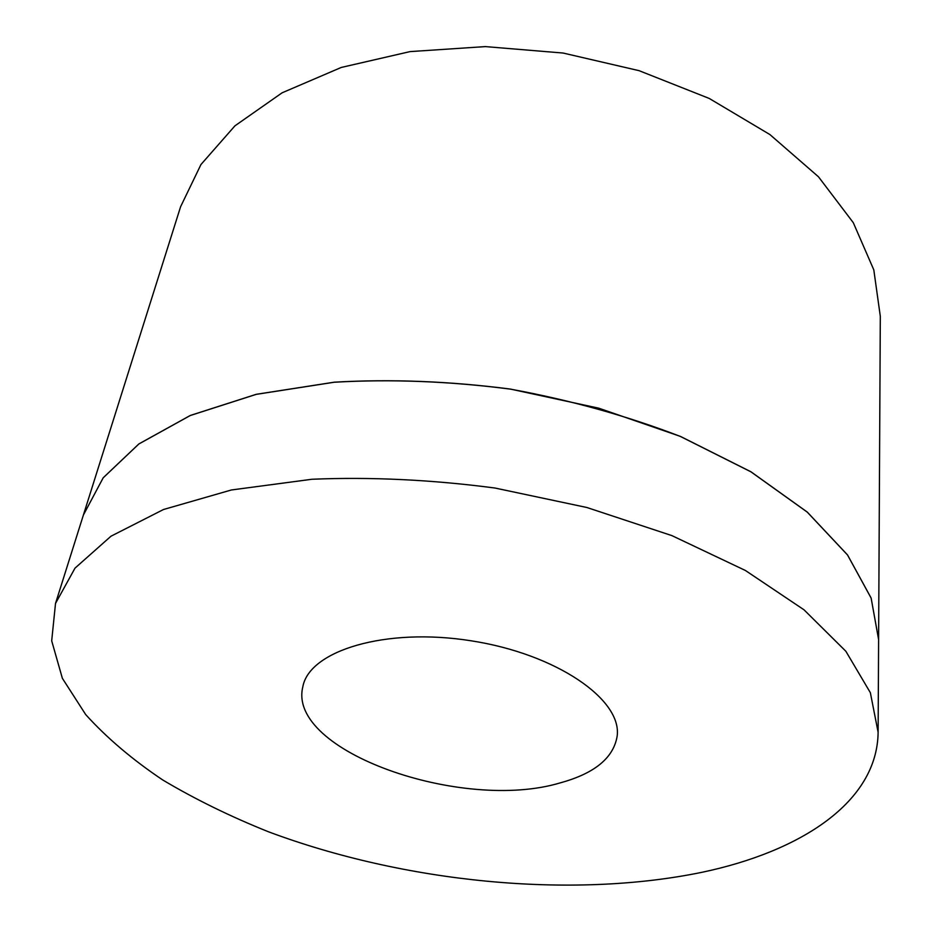 <?xml version="1.0" encoding="UTF-8"?>
<svg xmlns="http://www.w3.org/2000/svg" width="932" height="932" viewBox="0 0 932 932"><rect width="100%" height="100%" fill="white"/><g stroke="black" fill="none" stroke-linecap="round" stroke-linejoin="round"><path stroke-width="1.4" d="M83.402 515L180.598 206.718L200.963 164.521L234.934 125.843L282.128 92.792L341.275 67.442L410.08 51.598L485.339 46.6L563.091 53.042L639.107 70.681L709.229 98.443L769.902 134.558L818.459 176.777L853.293 222.678L873.808 269.884L880.309 316.298L878.608 639.527L871.129 598.041L847.526 554.924L807.287 512.099L750.959 471.79L680.383 436.386L598.775 408.193L510.468 389.087C449.853 381.223 391.114 378.916 334.238 382.19L256.218 394.318L190.268 415.474L138.856 443.947L103.207 477.778L83.391 515.023L103.184 477.825L138.845 443.993L190.256 415.521L256.207 394.364L334.227 382.237C391.102 378.963 449.853 381.27 510.468 389.133C570.582 400.178 627.224 415.94 680.383 436.444L750.947 471.837L807.287 512.146L847.526 554.971L871.129 598.088L878.608 639.573L878.119 732.261L870.36 692.697L845.86 651.27L804.025 609.819L745.414 570.489L671.914 535.62L586.904 507.509L494.974 488.03C431.924 479.724 370.913 476.8 311.964 479.258L231.334 489.987L163.496 509.513L110.99 536.203L75.003 568.147L55.512 603.447L51.691 640.843L62.374 678.321L85.721 714.611C106.796 737.899 132.472 759.697 162.75 779.979C195.103 799.237 230.32 816.49 268.416 831.763C404.162 882.522 570.664 899.298 701.796 872.34C800.984 851.487 877.315 802.056 878.119 732.261M560.214 782.88C462.295 812.343 286.94 751.378 302.807 686.884C309.156 650.629 385.557 627.189 471.056 640.785C556.625 653.973 622.203 699.652 617.159 736.105C613.606 757.867 594.628 773.455 560.214 782.88M83.391 515.047L55.512 603.447"/></g></svg>
